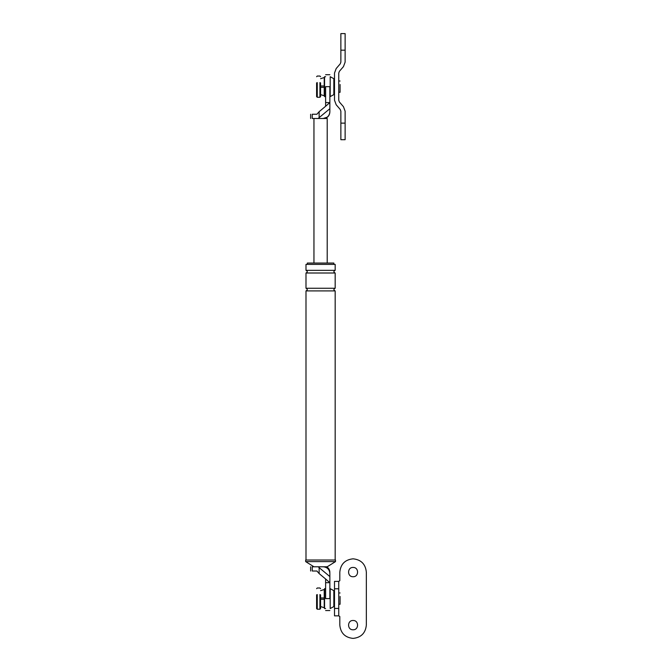 <?xml version="1.0" encoding="UTF-8"?>
<svg xmlns="http://www.w3.org/2000/svg" width="672" height="672" viewBox="0 0 672 672"><rect width="100%" height="100%" fill="white"/><g stroke="black" fill="none" stroke-linecap="round" stroke-linejoin="round"><path stroke-width="1.01" d="M325.618 102.572L325.618 106.26L329.868 102.572L329.868 86.654C329.868 71.257 329.868 71.257 329.868 86.654L325.618 86.654C325.618 71.257 325.618 71.257 325.618 86.654L325.618 102.572L329.868 102.572L329.868 111.854C329.448 115.853 327.23 118.062 323.232 118.482C327.23 118.062 329.448 115.853 329.868 111.854C329.448 115.853 327.23 118.062 323.232 118.482L327.214 118.482L327.214 263.054M329.868 108.696L319.141 117.625L319.141 111.686L316.915 114.24L312.253 114.24C310.103 114.24 310.103 114.24 312.253 114.24L312.253 118.482C310.103 118.482 310.103 118.482 312.253 118.482L323.232 118.482L327.104 117.239M319.141 111.686L325.618 106.26M319.141 117.625L318.251 118.482M313.95 118.482L313.95 263.054M325.618 582.691L325.618 579.004L329.868 582.691L329.868 598.609L325.618 598.609C325.618 614.006 325.618 614.006 325.618 598.609L325.618 582.691L329.868 582.691L329.868 573.409L329.868 576.568L319.141 567.638L319.141 573.577L316.915 571.024L312.253 571.024C310.103 571.024 310.103 571.024 312.253 571.024L312.253 566.782C310.103 566.782 310.103 566.782 312.253 566.782L318.251 566.782L319.141 567.638M329.868 598.609C329.868 614.006 329.868 614.006 329.868 598.609M318.251 566.782L323.232 566.782C327.23 567.202 329.448 569.411 329.868 573.409C329.448 569.411 327.23 567.202 323.232 566.782L324.836 566.975M325.618 579.004L319.141 573.577M323.232 566.782L327.214 566.782L335.504 561.607L305.659 561.607L313.95 566.782M305.659 561.607L305.659 560.011L335.504 560.011L335.504 561.607M307.322 264.382L307.322 263.054L333.841 263.054L333.841 264.382M335.168 270.346L305.995 270.346L305.995 264.382L335.168 264.382L335.168 270.346C333.463 271.228 333.463 272.118 335.168 273L335.168 288.254C333.463 289.136 333.463 290.018 335.168 290.909L335.168 560.011M305.995 270.346C307.7 271.228 307.7 272.118 305.995 273L305.995 288.254C307.7 289.136 307.7 290.018 305.995 290.909L335.168 290.909M305.995 290.909L305.995 560.011M305.995 288.254L335.168 288.254M305.995 273L335.168 273M338.755 92.291L340.082 92.291L340.082 84.504M319.922 82.597L319.922 97.264L317.268 97.264L316.604 96.6L316.604 82.858M319.922 97.264L320.578 96.6L320.578 82.858M338.755 604.246L340.082 604.246L340.082 596.459M319.922 594.56L319.922 609.218L317.268 609.218L316.604 608.555L316.604 594.812M319.922 609.218L320.578 608.555L320.578 594.812M338.755 588.773L338.755 615.854L339.814 616.518L339.814 625.136C340.654 633.133 345.08 637.56 353.077 638.4C361.074 637.56 365.492 633.133 366.341 625.136L366.341 572.082C365.492 564.085 361.074 559.667 353.077 558.818C345.08 559.667 340.654 564.085 339.814 572.082L339.814 580.709L338.755 581.372L338.755 588.773L334.505 588.773L334.505 615.854L338.755 615.854M334.505 588.773L334.505 581.372L338.755 581.372M366.341 572.082C365.492 564.085 361.074 559.667 353.077 558.818C345.08 559.667 340.654 564.085 339.814 572.082M353.077 567.445C347.088 567.185 347.088 576.979 353.077 576.727C359.066 576.979 359.066 567.185 353.077 567.445C347.088 567.185 347.088 576.979 353.077 576.727M353.077 620.491C347.088 620.239 347.088 630.034 353.077 629.782C359.066 630.034 359.066 620.239 353.077 620.491C347.088 620.239 347.088 630.034 353.077 629.782M339.814 625.136C340.654 633.133 345.08 637.56 353.077 638.4C361.074 637.56 365.492 633.133 366.341 625.136M345.122 111.182L345.122 139.709L345.122 123.127L340.872 123.127L340.872 139.709L340.872 111.182L340.225 109.444L336.185 104.765L334.505 100.254L334.505 73.046L336.185 68.544L340.225 63.857L340.872 62.126L340.872 33.6L340.872 50.182L345.122 50.182L345.122 33.6L345.122 62.126L343.442 66.637L339.394 71.316L338.755 73.046L338.755 100.254L339.394 101.993L343.442 106.672L345.122 111.182L343.442 106.672M343.442 66.637L345.122 62.126M336.185 68.544L334.505 73.046M334.505 100.254L336.185 104.765M320.578 78.725L324.232 77.524L320.578 78.725M324.232 95.777L320.578 94.584L324.232 95.777L324.232 85.991L320.578 85.991M324.232 85.991L324.232 77.524M330.196 96.6L330.196 76.709L333.841 78.691L333.841 94.609L330.196 96.6M325.618 96.6L324.559 96.6L324.559 76.709L325.618 76.709M320.578 87.318L324.232 87.318M333.841 80.018L334.505 80.018M333.841 93.282L334.505 93.282M320.578 590.68L324.232 589.487L320.578 590.68M324.232 607.74L320.578 606.539L324.232 607.74L324.232 597.946L320.578 597.946M324.232 597.946L324.232 589.487M330.196 608.555L330.196 588.664L333.841 590.654L333.841 606.572L330.196 608.555M325.618 608.555L324.559 608.555L324.559 588.664L325.618 588.664M320.578 599.273L324.232 599.273M333.841 591.982L334.505 591.982M333.841 605.245L334.505 605.245M317.268 97.264L317.268 82.597M317.268 609.218L317.268 594.56M334.505 608.446L338.755 608.446M324.559 118.482C327.86 117.575 329.633 115.408 329.868 111.989M329.868 74.718L325.618 74.718M310.632 118.482L310.632 114.24M326.752 566.782C328.751 568.117 329.792 569.99 329.868 572.401M329.868 610.546L325.618 610.546M310.632 566.782L310.632 571.024M338.755 81.018L340.082 81.018M316.604 76.709L317.268 76.045L319.922 76.045L320.578 76.709M338.755 592.973L340.082 592.973M316.604 588.664L317.268 588L319.922 588L320.578 588.664M340.872 139.709L345.122 139.709M345.122 33.6L340.872 33.6"/></g></svg>
